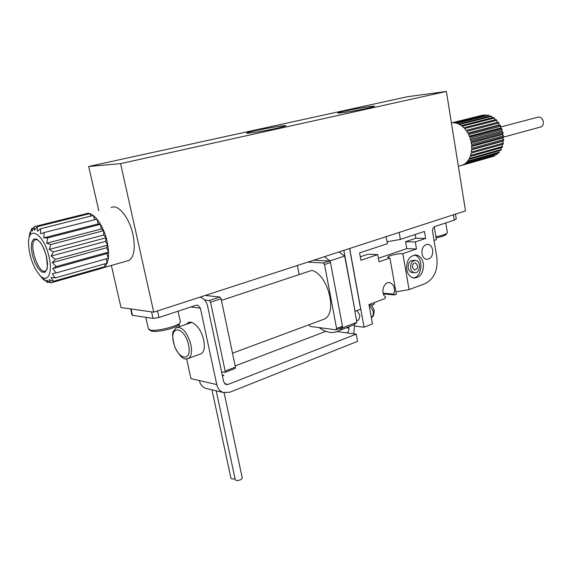 <?xml version="1.0" encoding="UTF-8"?>
<svg xmlns="http://www.w3.org/2000/svg" width="572" height="572" viewBox="0 0 572 572"><rect width="100%" height="100%" fill="white"/><g stroke="black" fill="none" stroke-linecap="round" stroke-linejoin="round"><path stroke-width="0.86" d="M482.589 115.172L451.422 122.93L485.278 114.786L453.925 122.816L455.812 123.08L488.052 115.036L488.938 115.258L456.699 123.309L458.587 124.024L490.826 115.937L492.478 117.718M491.691 116.352L459.459 124.46L461.275 125.597L493.514 117.453L494.337 118.061L494.959 119.82M494.337 118.061L462.104 126.226L463.806 127.763L496.024 119.541L496.775 120.32L497.132 122.379L498.291 122.143L498.941 123.073L499.006 125.018L500.221 125.175L500.765 126.219L500.543 127.999L501.773 128.55L502.173 129.672L501.701 131.217L502.881 132.146L503.138 133.319L502.43 134.577L503.524 135.857L503.625 137.044L502.716 137.974L503.667 139.561L503.61 140.719L502.552 141.291L503.317 143.143L503.103 144.244L471.121 153.132L470.534 155.434L502.488 146.496L502.009 144.544M502.488 146.496L502.123 147.497L470.184 156.456L469.283 158.508L501.201 149.506L501.086 147.783M501.201 149.506L500.707 150.379L468.797 159.395L467.624 161.14L499.506 152.088L498.891 152.81L467.024 161.869L465.608 163.242L497.461 154.161L464.9 163.799L463.299 164.772L494.33 156.027L460.789 165.544M101.73 268.318L103.789 267.625C108.694 263.792 109.795 255.069 107.107 241.455C103.446 224.553 92.364 210.346 85.914 213.806M111.161 207.629C117.775 203.417 129.351 217.431 132.933 234.484C135.5 247.898 134.234 256.528 129.15 260.374L126.548 261.118M48.899 256.327C53.489 274.31 46.775 284.792 38.567 273.802C32.697 265.63 29.372 255.891 28.6 244.602C27.384 224.324 43.672 233.011 48.899 256.327M40.748 276.433L44.244 280.33L43.729 279.043L47.655 282.547L46.611 280.18L50.751 282.897L49.12 279.637L53.31 281.338L51.065 277.42L55.155 277.942L52.309 273.659L56.142 272.915L52.753 268.604L56.185 266.588L52.359 262.591L55.277 259.395L51.151 256.049L53.468 251.859L49.199 249.442L50.894 244.523L46.654 243.243L47.741 237.916L43.701 237.902L44.23 232.518L40.541 233.798L40.619 228.7L37.409 231.21L37.173 226.712L34.527 230.287L34.127 226.676L32.089 231.088L31.682 228.55L30.252 233.526L29.987 232.182L29.143 237.308M277.835 128.049C265.501 130.816 245.502 134.005 246.746 133.026C246.754 131.803 287.466 124.296 285.921 125.804L277.835 128.049M368.132 108.094C356.928 110.61 336.636 113.849 337.837 112.949C337.716 111.905 375.825 105.019 374.481 106.335L368.132 108.094M120.592 163.613L446.382 91.448L465.501 210.861L153.739 312.176L120.592 163.613L88.674 166.481L407.643 96.682L446.382 91.448M111.361 265.458L121.014 307.557L153.739 312.176M98.813 210.703L88.674 166.481M86.901 214.336L86.408 213.685L34.127 226.676M90.969 216.073L89.64 213.649L37.173 226.712M94.88 219.669L93.236 215.508L40.619 228.7M56.142 272.915L108.287 258.272L106.835 253.603L108.537 252.095L106.614 247.748L107.801 245.102L105.548 241.398L106.127 237.788L103.696 235.006L103.632 230.695L101.194 229.029L100.493 224.331L98.227 223.895L96.947 219.147L44.23 232.518M98.227 223.895L43.701 237.902M100.493 224.331L47.741 237.916M101.194 229.029L46.654 243.243M103.632 230.695L50.894 244.523M103.696 235.006L49.199 249.442M106.127 237.788L53.468 251.859M105.548 241.398L51.151 256.049M107.801 245.102L55.277 259.395M106.614 247.748L52.359 262.591M108.537 252.095L56.185 266.588M106.835 253.603L52.753 268.604M106.249 258.844L107.078 263.213L55.155 277.942M104.84 263.849L105.012 266.581L53.31 281.338M102.324 267.346L102.245 268.175L50.751 282.897M49.414 282.046L47.655 282.547M44.923 280.144L44.244 280.33M30.659 232.01L29.987 232.182M33.441 228.106L31.682 228.55M500.786 126.934L537.766 117.231C540.554 116.609 542.406 118.104 543.336 121.707C543.564 124.238 542.807 125.969 541.055 126.898L540.218 127.127M503.524 135.857L471.45 144.537L471.035 141.942L503.138 133.319M502.173 129.672L470.041 138.195L470.77 140.733L502.881 132.146M500.765 126.219L468.59 134.642L469.626 137.037L501.773 128.55M498.941 123.073L466.745 131.403L468.046 133.569L500.221 125.175M496.775 120.32L464.564 128.564L466.087 130.445L498.291 122.143M462.033 165.308L492.563 156.571M503.61 140.719L471.585 149.528L471.321 152.009L503.317 143.143M503.625 137.044L471.557 145.76L471.635 148.341L503.667 139.561M471.571 149.821L502.552 141.291M471.6 146.446L502.716 137.974M471.228 142.986L502.43 134.577M470.456 139.539L501.701 131.217M469.305 136.229L500.543 127.999M467.81 133.147L499.006 125.018M466.044 130.395L497.132 122.379M221.435 300.393L311.747 270.399C327.777 274.009 337.845 312.762 324.488 319.004L321.628 320.063M309.774 271.057L311.747 270.399M222.236 374.953L223.888 375.311L222.429 375.868M186.622 358.901L190.941 378.643L199.335 380.566C200.286 384.448 202.395 387.029 205.67 388.309L207.493 388.745M205.198 295.452L219.855 297.025L221.092 298.734L235.428 367.124L235.028 368.518M186.501 324.231L188.038 322.68C189.875 321.628 192.02 322.065 194.494 323.995C198.806 327.213 201.873 332.554 203.703 340.004C204.998 346.911 204.233 351.458 201.408 353.639L198.741 354.611M313.649 260.21L329.265 260.989L330.502 262.534L342.435 326.226L342.499 327.827L339.225 330.502C333.133 333.869 326.397 332.897 319.012 327.584M324.374 256.728L329.951 260.853L330.08 261.533M346.16 327.842L348.906 328.192L348.663 326.877M339.067 251.952L344.659 256.006L355.09 311.29L360.667 309.202L349.549 248.541L360.667 309.202M343.865 250.393L355.09 311.29M387.08 241.77L400.364 239.418L424.453 231.453L425.632 238.452L415.301 241.927L416.495 248.963L402.831 253.653L409.066 289.589L425.132 283.598C434.162 278.9 438.066 270.148 436.851 257.336L432.575 231.703C432.339 229.107 433.118 227.384 434.913 226.519L454.297 220.134L456.277 218.947M354.268 324.546L354.54 326.019L364.085 327.205L372.479 323.938L368.961 304.561L384.756 298.663L385.621 297.125C380.144 293.422 383.762 281.059 389.825 282.682C394.144 284.563 395.431 288.381 393.686 294.122L394.473 294.902L396.332 294.344L389.947 258.065L387.709 257.328C387.401 255.92 397.933 253.367 402.831 253.653M423.366 263.606C423.745 272.887 420.484 277.699 413.585 278.035C410.01 277.127 407.714 274.295 406.706 269.541C406.32 260.289 409.531 255.455 416.352 255.04C420.027 255.92 422.365 258.773 423.366 263.606M432.689 250.014C432.947 255.97 430.895 259.087 426.519 259.359C424.152 258.794 422.637 256.921 421.972 253.753C421.707 247.805 423.745 244.687 428.085 244.38C430.494 244.93 432.032 246.811 432.689 250.014M400.364 239.418L399.156 232.418M389.947 258.065L379.014 261.819L377.72 254.59L360.918 260.246L359.588 252.91L387.423 243.701L386.179 236.636M409.066 289.589L395.903 291.892M364.085 327.205L349.664 248.505M348.906 328.192C349.142 330.416 348.419 331.974 346.739 332.854L356.256 334.127L357.593 341.341L229.644 392.292L223.159 392.478C219.848 391.176 217.71 388.538 216.752 384.563L200.407 308.201L197.805 305.241L195.939 305.305L158.973 317.489L157.514 310.953M356.256 334.127L227.985 384.448L225.861 384.513L223.702 381.86L207.543 305.827C206.471 301.401 204.025 298.484 200.2 297.082M179.558 326.591L179.029 324.188M235.178 365.916L325.84 331.345M357.028 310.567L359.945 315.444L358.758 319.841L358.158 320.07M383.19 293.25L393.686 294.122M354.54 326.019L353.775 333.798M130.609 308.909L132.003 315.036L132.497 315.322L153.046 318.418L158.973 317.489M360.296 256.814L368.096 254.204L377.72 254.59M415.215 234.506L415.858 238.252L425.632 238.452M415.858 238.252L405.548 241.691L415.301 241.927M405.548 241.691L406.749 248.656L416.495 248.963M406.749 248.656L378.385 258.294M371.485 305.226L374.252 304.19L374.345 302.552M414.95 260.403L413.341 260.332C409.709 260.546 407.993 263.099 408.201 268.003C408.737 270.535 409.96 272.036 411.869 272.515L412.698 272.565M410.653 268.139C411.189 270.67 412.412 272.179 414.321 272.658C420.07 274.002 421.614 261.161 415.794 260.446C412.162 260.653 410.446 263.22 410.653 268.139M413.141 277.935C422.729 277.241 423.795 256.706 414.321 255.033M412.483 267.481L414.65 270.141C418.332 268.354 418.618 265.959 415.515 262.963C413.377 263.084 412.362 264.586 412.483 267.481M434.248 226.855L436.379 239.654L434.034 240.447M354.854 311.268L356.892 322.315L353.575 324.989L349.02 326.741M356.892 322.315L342.499 327.827M344.659 256.006L329.951 260.853M342.378 327.163L341.934 327.563M307.722 262.133L323.294 262.956L324.531 264.514L336.586 328.464L335.914 329.808L310.053 326.405L308.873 324.803M299.142 274.589L297.376 265.494M204.597 299.957L209.331 300.493L210.567 302.216L225.146 371.056L224.91 372.393L221.564 371.814M242.292 478.142L240.762 479.722C237.852 480.773 236.029 480.809 235.285 479.822L216.209 390.819M235.042 478.692C232.697 479.229 231.345 479.1 230.988 478.306L211.947 389.804M150.779 330.723L152.281 331.26C157.65 332.418 175.282 328.257 178.407 325.111L179.107 324.074M145.81 317.331L148.405 328.893L150.429 330.123C156.413 331.417 176.183 326.755 179.658 323.259L180.366 321.743M436.086 237.88C441.062 236.901 444.308 235.864 445.817 234.763L446.196 234.248M435.9 236.758C441.541 235.657 445.223 234.491 446.932 233.254L447.34 232.461M46.454 256.17L47.54 263.563L46.975 269.333L44.909 272.343L41.77 272.036L38.188 268.533L34.849 262.548L32.397 255.226L31.303 247.983L31.782 242.199L33.755 239.032L36.873 239.146L40.512 242.571L43.944 248.656L46.454 256.17M36.422 239.539L35.207 239.847C35.521 239.146 36.601 239.403 38.453 240.612C41.449 243.121 44.08 248.291 46.353 256.127C47.49 265.401 47.59 269.848 46.654 269.476L45.789 270.849C38.975 275.883 27.899 243.436 35.207 239.847L36.236 239.518M454.297 220.134L453.424 214.779M224.617 383.69L227.985 384.448M337.065 331.567L346.739 332.854M132.497 315.322L131.052 308.973M153.046 318.418L151.58 311.869M190.819 306.992L200.407 308.201M199.335 380.566L216.752 384.563M323.294 262.956L329.265 260.989M324.531 264.514L330.502 262.534M336.586 328.464L342.435 326.226M188.56 344.923C192.507 363.12 177.249 359.874 173.495 342.185C169.398 324.36 184.57 326.633 188.56 344.923M201.408 353.639L188.688 358.272C185.957 358.944 182.425 361.747 174.76 346.961C172.472 337.995 172.036 332.74 173.452 331.188L176.305 327.699C182.232 326.455 187.087 332.075 190.869 344.566C192.192 351.523 191.463 356.091 188.688 358.272L187.301 358.801M219.855 297.025L209.331 300.493M221.092 298.734L210.567 302.216M235.428 367.124L225.146 371.056M369.276 304.44L373.144 311.139C373.595 314.185 373.023 316.266 371.414 317.381L371.299 317.446M103.789 267.625L129.15 260.374M38.86 274.16L40.662 276.376M503.589 137.087L541.055 126.898M458.358 166.245L494.809 155.82M188.038 322.68L189.618 322.143M456.292 219.012L455.498 214.107M388.731 282.611L389.825 282.682M383.412 293.972L394.473 294.902M196.925 305.133L197.805 305.241M205.67 388.309L223.159 392.478M427.055 244.351L428.085 244.38M411.869 272.515L414.321 272.658M414.75 254.983L416.352 255.04M415.022 262.934L415.515 262.963M353.575 324.989L339.225 330.502M336.264 329.737L342.106 327.499M177.813 327.184L191.799 322.429M235.185 368.454L224.91 372.393M232.504 353.189L324.488 319.004M242.313 478.256L224.11 392.757M356.585 320.67L358.758 319.841M371.292 317.431L371.414 317.381C373.051 317.338 373.959 315.022 374.152 310.439C372.808 306.585 371.45 304.49 370.077 304.147M178.407 325.111L179.658 323.259M151.165 330.945L149.178 329.779M180.437 322.043L178.064 311.197M445.817 234.763L446.932 233.254M447.361 232.604L445.781 222.937"/></g></svg>
